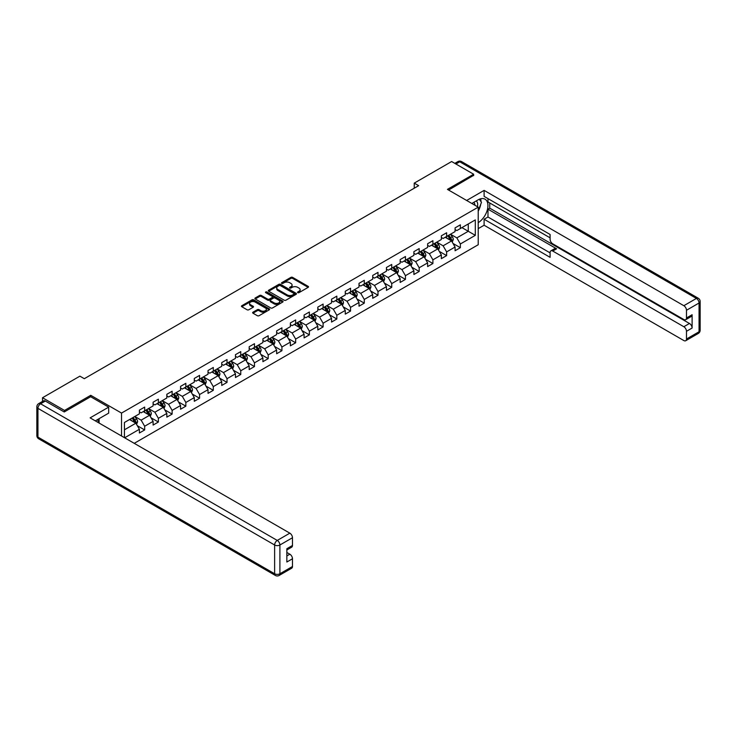 <?xml version="1.0" encoding="UTF-8"?>
<svg xmlns="http://www.w3.org/2000/svg" width="737" height="737" viewBox="0 0 737 737"><rect width="100%" height="100%" fill="white"/><g stroke="black" fill="none" stroke-linecap="round" stroke-linejoin="round"><path stroke-width="1.11" d="M297.785 292.653A0.857 0.497 0 0 0 298.992 292.653L308.167 287.356A1.225 0.709 0 0 0 308.527 286.859A1.225 0.709 0 0 0 308.167 286.361L292.626 277.388A1.225 0.709 0 0 0 290.894 277.388L281.718 282.686A0.857 0.497 0 0 0 282.934 283.386L284.123 282.695A3.906 2.257 0 0 1 289.65 282.695L290.94 283.45A3.906 2.257 0 0 1 292.082 285.044A3.906 2.257 0 0 1 290.94 286.638L289.752 287.319A0.857 0.497 0 0 0 290.958 288.02L292.147 287.338A3.906 2.257 0 0 1 297.674 287.338L298.973 288.084A3.906 2.257 0 0 1 300.116 289.678A3.906 2.257 0 0 1 298.973 291.272L297.785 291.963A0.857 0.497 0 0 0 297.785 292.653L297.785 291.963M252.984 312.193A1.225 0.709 0 0 0 252.625 312.691A1.225 0.709 0 0 0 252.984 313.188L257.342 315.703A1.225 0.709 0 0 0 259.074 315.703L269.263 309.826A1.225 0.709 0 0 0 269.622 309.328A1.225 0.709 0 0 0 269.263 308.821L253.721 299.848A1.225 0.709 0 0 0 251.99 299.848L241.8 305.735A1.225 0.709 0 0 0 241.441 306.233A1.225 0.709 0 0 0 241.8 306.73L247.07 309.77A1.225 0.709 0 0 0 248.793 309.77L253.16 307.255A1.225 0.709 0 0 0 253.519 306.758A1.225 0.709 0 0 0 253.16 306.26L250.543 304.75A3.27 1.889 0 0 1 249.585 303.414A3.27 1.889 0 0 1 251.603 301.673A3.27 1.889 0 0 1 255.168 302.078L265.403 307.992A3.27 1.889 0 0 1 266.361 309.328A3.27 1.889 0 0 1 264.343 311.069A3.27 1.889 0 0 1 260.778 310.655L259.074 309.669A1.225 0.709 0 0 0 257.342 309.669L252.984 312.193L252.984 313.188M90.734 396.773L90.734 395.308L64.515 410.445L42.516 397.74L42.516 401.407M90.734 395.308L121.531 413.079L478.221 207.152L478.221 244.739L134.245 443.333M473.642 175.609L473.642 174.236L447.423 189.372L478.221 207.152M473.642 174.236L451.643 161.532L414.249 183.126L414.249 188.202M42.516 397.74L79.909 376.156L84.313 378.698L418.653 185.669L414.249 183.126M284.206 300.199A1.225 0.709 0 0 0 285.928 300.199L296.127 294.312A1.225 0.709 0 0 0 296.477 293.814A1.225 0.709 0 0 0 296.127 293.317L280.576 284.344A1.225 0.709 0 0 0 278.853 284.344L268.664 290.231A1.225 0.709 0 0 0 268.305 290.728A1.225 0.709 0 0 0 268.664 291.226L284.206 300.199M266.02 292.847A0.857 0.497 0 0 1 266.886 292.967L282.676 302.078L272.506 307.955A1.225 0.709 0 0 1 270.774 307.955L255.232 298.973L259.59 296.477L259.59 295.463L255.232 297.978A1.225 0.709 0 0 0 254.873 298.476A1.225 0.709 0 0 0 255.232 298.973L255.232 297.978M259.59 296.477A1.225 0.709 0 0 1 261.322 296.477L261.322 295.463A1.225 0.709 0 0 0 259.59 295.463M261.322 295.463L267.623 299.102A1.225 0.709 0 0 0 269.355 299.102L272.248 297.435A1.225 0.709 0 0 0 272.598 296.937A1.225 0.709 0 0 0 272.248 296.431L265.679 292.644A0.857 0.497 0 0 1 266.886 291.944L282.695 301.074A1.225 0.709 0 0 1 283.054 301.571A1.225 0.709 0 0 1 282.695 302.069L282.695 301.074M121.531 435.991L121.531 413.079M137.322 425.71L144.664 429.947L144.664 426.244L153.112 421.361L153.112 425.074L158.391 422.025L158.391 418.312L166.838 413.439L166.838 417.151L172.117 414.102L172.117 410.389L180.565 405.516L180.565 409.219L185.844 406.179L185.844 402.466L194.292 397.593L194.292 401.297L199.57 398.247L199.57 394.544L208.018 389.67L208.018 393.374L213.297 390.324L213.297 386.621L221.745 381.738L221.745 385.451L227.024 382.402L227.024 378.698L235.471 373.816L235.471 377.528L240.75 374.479L240.75 370.766L249.189 365.893L249.189 369.606L254.477 366.556L254.477 362.844L262.916 357.97L262.916 361.674L268.194 358.633L268.194 354.921L276.642 350.047L276.642 353.751L281.921 350.701L281.921 346.998L290.369 342.125L290.369 345.828L295.648 342.779L295.648 339.075L304.095 334.193L304.095 337.905L309.374 334.856L309.374 331.153L317.822 326.27L317.822 329.983L323.101 326.933L323.101 323.221L331.549 318.347L331.549 322.06L336.827 319.01L336.827 315.298L345.275 310.424L345.275 314.128L350.554 311.078L350.554 307.375L359.002 302.502L359.002 306.205L364.281 303.156L364.281 299.452L372.719 294.57L372.719 298.282L377.998 295.233L377.998 291.53L386.446 286.647L386.446 290.36L391.725 287.31L391.725 283.598L400.173 278.724L400.173 282.437L405.451 279.387L405.451 275.675L413.899 270.801L413.899 274.505L419.178 271.465L419.178 267.752L427.626 262.879L427.626 266.582L432.905 263.533L432.905 259.829L441.352 254.956L441.352 258.659L446.631 255.61L446.631 251.907L455.079 247.024L455.079 250.737L460.358 247.687L460.358 243.984L475.31 235.343L475.31 219.902L468.271 223.965L468.271 231.28L475.31 235.343M144.664 429.947L139.385 432.997L139.385 429.284L124.654 437.796M124.433 437.667L124.433 422.485L139.385 413.844L139.385 410.14L144.664 407.091L144.664 410.795L153.112 405.921L153.112 402.209L158.391 399.168L158.391 402.872L166.838 397.998L166.838 394.286L172.117 391.236L172.117 394.949L180.565 390.076L180.565 386.363L185.844 383.314L185.844 387.026L194.292 382.144L194.292 378.44L199.57 375.391L199.57 379.104L208.018 374.221L208.018 370.518L213.297 367.468L213.297 371.172L221.745 366.298L221.745 362.595L227.024 359.545L227.024 363.249L235.471 358.375L235.471 354.663L240.75 351.623L240.75 355.326L249.189 350.453L249.189 346.74L254.477 343.691L254.477 347.403L262.916 342.53L262.916 338.817L268.194 335.768L268.194 339.481L276.642 334.598L276.642 330.895L281.921 327.845L281.921 331.558L290.369 326.675L290.369 322.972L295.648 319.922L295.648 323.626L304.095 318.752L304.095 315.049L309.374 312L309.374 315.703L317.822 310.83L317.822 307.117L323.101 304.077L323.101 307.78L331.549 302.907L331.549 299.194L336.827 296.145L336.827 299.858L345.275 294.984L345.275 291.272L350.554 288.222L350.554 291.935L359.002 287.052L359.002 283.349L364.281 280.3L364.281 284.012L372.719 279.13L372.719 275.426L377.998 272.377L377.998 276.08L386.446 271.207L386.446 267.494L391.725 264.454L391.725 268.157L400.173 263.284L400.173 259.571L405.451 256.522L405.451 260.235L413.899 255.361L413.899 251.649L419.178 248.599L419.178 252.312L427.626 247.429L427.626 243.726L432.905 240.677L432.905 244.389L441.352 239.507L441.352 235.803L446.631 232.754L446.631 236.457L455.079 231.584L455.079 227.88L460.358 224.831L460.358 228.534L475.31 219.902M143.264 411.615L149.593 415.272L141.145 420.145L134.816 416.488M139.385 411.817L141.145 412.831L144.664 410.795M141.145 420.145L144.664 426.244M149.593 415.272L153.112 421.361M156.99 403.683L163.319 407.34L154.871 412.223L148.542 408.565M153.112 403.885L154.871 404.908L158.391 402.872M154.871 412.223L158.391 418.312M163.319 407.34L166.838 413.439M170.708 395.76L177.046 399.417L168.598 404.3L162.269 400.642M166.838 395.962L168.598 396.985L172.117 394.949M168.598 404.3L172.117 410.389M177.046 399.417L180.565 405.516M184.434 387.837L190.772 391.494L182.325 396.368L175.986 392.71M180.565 388.04L182.325 389.053L185.844 387.026M182.325 396.368L185.844 402.466M190.772 391.494L194.292 397.593M198.161 379.914L204.499 383.572L196.051 388.445L189.713 384.788M194.292 380.117L196.051 381.13L199.57 379.104M196.051 388.445L199.57 394.544M204.499 383.572L208.018 389.67M211.888 371.992L218.226 375.649L209.778 380.522L203.44 376.865M208.018 372.194L209.778 373.208L213.297 371.172M209.778 380.522L213.297 386.621M218.226 375.649L221.745 381.738M225.614 364.069L231.952 367.726L223.504 372.6L217.166 368.942M221.745 364.271L223.504 365.285L227.024 363.249M223.504 372.6L227.024 378.698M231.952 367.726L235.471 373.816M239.341 356.137L245.67 359.794L237.231 364.677L230.893 361.019M235.471 356.34L237.231 357.362L240.75 355.326M237.231 364.677L240.75 370.766M245.67 359.794L249.189 365.893M253.067 348.214L259.396 351.871L250.948 356.754L244.62 353.097M249.189 348.417L250.948 349.439L254.477 347.403M250.948 356.754L254.477 362.844M259.396 351.871L262.916 357.97M266.794 340.291L273.123 343.949L264.675 348.822L258.346 345.165M262.916 340.494L264.675 341.507L268.194 339.481M264.675 348.822L268.194 354.921M273.123 343.949L276.642 350.047M280.511 332.369L286.85 336.026L278.402 340.899L272.073 337.242M276.642 332.571L278.402 333.585L281.921 331.558M278.402 340.899L281.921 346.998M286.85 336.026L290.369 342.125M294.238 324.446L300.576 328.103L292.128 332.977L285.79 329.319M290.369 324.648L292.128 325.662L295.648 323.626M292.128 332.977L295.648 339.075M300.576 328.103L304.095 334.193M307.965 316.514L314.303 320.171L305.855 325.054L299.517 321.396M304.095 316.726L305.855 317.739L309.374 315.703M305.855 325.054L309.374 331.153M314.303 320.171L317.822 326.27M321.691 308.591L328.029 312.248L319.582 317.131L313.243 313.474M317.822 308.794L319.582 309.816L323.101 307.78M319.582 317.131L323.101 323.221M328.029 312.248L331.549 318.347M335.418 300.668L341.756 304.326L333.308 309.199L326.97 305.542M331.549 300.871L333.308 301.884L336.827 299.858M333.308 309.199L336.827 315.298M341.756 304.326L345.275 310.424M349.145 292.746L355.483 296.403L347.035 301.276L340.697 297.619M345.275 292.948L347.035 293.962L350.554 291.935M347.035 301.276L350.554 307.375M355.483 296.403L359.002 302.502M362.871 284.823L369.2 288.48L360.762 293.354L354.423 289.696M359.002 285.026L360.762 286.039L364.281 284.012M360.762 293.354L364.281 299.452M369.2 288.48L372.719 294.57M376.598 276.9L382.927 280.557L374.479 285.431L368.15 281.774M372.719 277.103L374.479 278.116L377.998 276.08M374.479 285.431L377.998 291.53M382.927 280.557L386.446 286.647M390.324 268.968L396.653 272.626L388.206 277.508L381.877 273.851M386.446 269.171L388.206 270.193L391.725 268.157M388.206 277.508L391.725 283.598M396.653 272.626L400.173 278.724M404.042 261.045L410.38 264.703L401.932 269.585L395.603 265.928M400.173 261.248L401.932 262.271L405.451 260.235M401.932 269.585L405.451 275.675M410.38 264.703L413.899 270.801M417.768 253.123L424.107 256.78L415.659 261.653L409.321 257.996M413.899 253.325L415.659 254.339L419.178 252.312M415.659 261.653L419.178 267.752M424.107 256.78L427.626 262.879M431.495 245.2L437.833 248.857L429.385 253.731L423.047 250.073M427.626 245.403L429.385 246.416L432.905 244.389M429.385 253.731L432.905 259.829M437.833 248.857L441.352 254.956M445.222 237.277L451.56 240.935L443.112 245.808L436.774 242.151M441.352 237.48L443.112 238.493L446.631 236.457M443.112 245.808L446.631 251.907M451.56 240.935L455.079 247.024M461.942 227.622L468.271 231.28L456.839 237.885L450.5 234.228M455.079 229.557L456.839 230.57L460.358 228.534M456.839 237.885L460.358 243.984M64.515 410.445L64.515 411.817M124.433 429.8L135.866 423.195L129.537 419.537M135.866 423.195L139.385 429.284M453.006 243.45L460.358 247.687M439.28 251.372L446.631 255.61M425.562 259.295L432.905 263.533M411.836 267.218L419.178 271.465M398.109 275.141L405.451 279.387M384.382 283.072L391.725 287.31M370.656 290.995L377.998 295.233M356.929 298.918L364.281 303.156M343.202 306.841L350.554 311.078M329.476 314.763L336.827 319.01M315.749 322.686L323.101 326.933M302.032 330.618L309.374 334.856M288.305 338.541L295.648 342.779M274.579 346.464L281.921 350.701M260.852 354.386L268.194 358.633M247.125 362.309L254.477 366.556M233.399 370.232L240.75 374.479M219.672 378.164L227.024 382.402M205.945 386.087L213.297 390.324M192.228 394.009L199.57 398.247M178.501 401.932L185.844 406.179M164.775 409.855L172.117 414.102M151.048 417.787L158.391 422.025M298.126 292.782L298.973 292.294A3.906 2.257 0 0 0 300.116 290.691L300.116 289.678M292.082 285.044L292.082 286.057A3.906 2.257 0 0 1 290.94 287.651L290.092 288.139M308.158 287.366L292.626 278.402A1.225 0.709 0 0 0 290.894 278.402L282.059 283.505M296.108 294.321L280.576 285.357A1.225 0.709 0 0 0 278.853 285.357L268.673 291.235M293.962 294.164A0.857 0.497 0 0 0 293.962 293.464L280.318 285.587A0.857 0.497 0 0 0 279.111 285.587L277.858 286.315A3.906 2.257 0 0 0 276.716 287.909A3.906 2.257 0 0 0 277.858 289.503L287.181 294.892A3.906 2.257 0 0 0 292.709 294.892L293.962 294.164L293.962 295.178A0.857 0.497 0 0 0 294.21 294.837L294.21 293.814M276.716 287.909L276.716 288.922A3.906 2.257 0 0 0 277.858 290.516L277.858 289.503M293.962 295.178L292.709 295.906A3.906 2.257 0 0 1 287.181 295.906L277.858 290.516M261.322 296.477L267.623 300.116A1.225 0.709 0 0 0 269.355 300.116L272.248 298.448A1.225 0.709 0 0 0 272.598 297.951L272.598 296.937M274.164 302.879A3.27 1.889 0 0 0 277.729 303.285A3.27 1.889 0 0 0 279.747 301.544A3.27 1.889 0 0 0 278.789 300.208L275.177 298.126A1.225 0.709 0 0 0 273.455 298.126L270.562 299.802A1.225 0.709 0 0 0 270.203 300.3A1.225 0.709 0 0 0 270.562 300.797L274.164 302.879L274.164 303.893A3.27 1.889 0 0 0 277.729 304.307A3.27 1.889 0 0 0 279.747 302.566L279.747 301.544M270.203 300.3L270.203 301.313A1.225 0.709 0 0 0 270.562 301.811L270.562 300.797M274.164 303.893L270.562 301.811M266.361 309.328L266.361 310.341A3.27 1.889 0 0 1 264.343 312.083A3.27 1.889 0 0 1 260.778 311.677L259.074 310.692A1.225 0.709 0 0 0 257.342 310.692L253.003 313.197M249.585 303.414L249.585 304.427A3.27 1.889 0 0 0 250.543 305.763L250.543 304.75M253.141 307.265L250.543 305.763M269.245 309.835L253.721 300.862A1.225 0.709 0 0 0 251.99 300.862L241.819 306.739M452.251 242.132L453.301 239.497A3.298 1.907 -120 0 0 452.251 236.688L450.427 234.265M447.267 238.456L446.032 236.807M447.7 235.84L449.515 238.263A3.298 1.907 60 0 1 450.464 240.253L451.523 239.636A3.298 1.907 -120 0 0 450.574 237.655L448.759 235.232M447.93 235.711L449.948 238.401A1.677 0.967 60 0 1 450.252 238.908L451.523 239.636M477.41 206.692A8.089 4.671 120 0 0 476.222 200.943M474.84 205.199A5.537 3.197 120 0 0 473.698 202.417A5.537 3.197 120 0 0 473.679 202.408M479.308 199.248L481.473 202.325L478.221 210.708M97.404 419.648L99.44 423.241M471.837 203.467L478.037 199.884A13.994 8.079 120 0 1 485.038 199.193A13.994 8.079 120 0 1 487.221 210.294A13.994 8.079 120 0 1 478.221 222.648M478.221 228.636L484.108 225.236L484.108 219.239L550.097 257.342L550.097 252.561A3.731 2.156 -120 0 1 550.871 250.856A3.731 2.156 -120 0 1 552.741 251.041L683.835 326.731L689.463 323.479A3.731 2.156 60 0 1 692.107 328.048L692.107 314.736A3.731 2.156 60 0 1 691.334 316.449L685.705 319.701A3.731 2.156 -120 0 0 686.479 317.988L686.479 310.268A3.731 2.156 -120 0 0 683.835 305.698L696.419 298.43L459.741 161.79L455.908 164.001M489.746 202.988L489.746 208.166L487.986 209.188L487.986 217.01L484.108 219.239M487.986 198.621L487.986 201.975L550.097 237.83M685.705 319.701A3.731 2.156 -120 0 1 683.835 319.517L552.741 243.827A3.731 2.156 -120 0 1 550.097 239.258L550.097 234.477L484.108 196.383L484.108 190.386L683.835 305.698M466.65 200.473L484.108 190.386M484.108 225.236L683.835 340.549A3.731 2.156 -120 0 0 685.705 340.734A3.731 2.156 -120 0 0 686.479 339.02L686.479 331.3A3.731 2.156 -120 0 0 683.835 326.731M473.642 175.305L448.612 190.054M487.986 209.188L556.61 248.802L552.741 251.041M489.746 208.166L689.463 323.479M487.986 217.01L550.097 252.874M550.871 250.856L554.74 248.618A3.731 2.156 60 0 1 556.61 248.802M478.221 211.123A13.994 8.079 120 0 0 480.764 204.149M480.985 201.643A13.994 8.079 120 0 0 480.644 198.787M45.335 401.048L40.581 403.784A3.731 2.156 -120 0 0 38.72 403.6L43.465 400.864A3.731 2.156 60 0 1 45.335 401.048L64.248 411.965L90.642 396.727L108.68 407.137L108.68 413.135L96.188 420.348A13.994 8.079 120 0 0 95.349 420.873M108.68 407.137L90.117 417.861L289.844 533.164A3.731 2.156 60 0 1 292.478 537.743L292.478 545.463A3.731 2.156 60 0 1 291.705 547.167L286.85 549.977M99.09 422.043L99.09 418.671M286.85 555.928L289.844 554.196A3.731 2.156 60 0 1 292.478 558.766L292.478 566.495A3.731 2.156 60 0 1 291.705 568.199L279.13 575.468A3.731 2.156 -120 0 0 279.903 573.755L292.478 566.495M292.478 545.463L286.85 548.715L286.85 562.018L292.478 558.766M289.844 554.196L286.85 552.474M438.524 250.064L439.574 247.42A3.298 1.907 -120 0 0 438.524 244.62L436.709 242.187M433.54 246.379L432.306 244.73M433.973 243.763L435.797 246.195A3.298 1.907 60 0 1 436.737 248.176L437.796 247.568A3.298 1.907 -120 0 0 436.848 245.578L435.033 243.155M434.204 243.634L436.221 246.324A1.677 0.967 60 0 1 436.525 246.831L437.796 247.568M424.798 257.987L425.848 255.352A3.298 1.907 -120 0 0 424.798 252.542L422.983 250.119M419.814 254.302L418.579 252.653M420.256 251.695L422.071 254.118A3.298 1.907 60 0 1 423.01 256.098L424.07 255.49A3.298 1.907 -120 0 0 423.121 253.51L421.306 251.077M420.486 251.557L422.494 254.247A1.677 0.967 60 0 1 422.798 254.753L424.07 255.49M411.08 265.91L412.121 263.275A3.298 1.907 -120 0 0 411.071 260.465L409.256 258.042M406.087 262.225L404.853 260.585M406.529 259.617L408.344 262.04A3.298 1.907 60 0 1 409.284 264.021L410.343 263.413A3.298 1.907 -120 0 0 409.394 261.432L407.579 259.009M406.76 259.479L408.768 262.169A1.677 0.967 60 0 1 409.072 262.685L410.343 263.413M397.354 273.832L398.395 271.198A3.298 1.907 -120 0 0 397.344 268.388L395.529 265.965M392.36 270.147L391.126 268.508M392.803 267.54L394.617 269.963A3.298 1.907 60 0 1 395.557 271.944L396.617 271.336A3.298 1.907 -120 0 0 395.677 269.355L393.853 266.932M393.033 267.411L395.041 270.092A1.677 0.967 60 0 1 395.354 270.608L396.617 271.336M383.627 281.755L384.668 279.12A3.298 1.907 -120 0 0 383.618 276.311L381.803 273.888M378.634 278.079L377.399 276.43M379.076 275.463L380.891 277.886A3.298 1.907 60 0 1 381.84 279.876L382.89 279.259A3.298 1.907 -120 0 0 381.95 277.278L380.135 274.855M379.306 275.334L381.324 278.024A1.677 0.967 60 0 1 381.628 278.531L382.89 279.259M369.9 289.678L370.941 287.043A3.298 1.907 -120 0 0 369.891 284.233L368.076 281.81M364.907 286.002L363.682 284.353M365.349 283.386L367.164 285.809A3.298 1.907 60 0 1 368.113 287.798L369.163 287.19A3.298 1.907 -120 0 0 368.224 285.201L366.409 282.778M365.58 283.257L367.597 285.947A1.677 0.967 60 0 1 367.901 286.453L369.163 287.19M356.174 297.61L357.224 294.966A3.298 1.907 -120 0 0 356.164 292.165L354.35 289.742M351.19 293.925L349.955 292.276M351.623 291.308L353.438 293.741A3.298 1.907 60 0 1 354.386 295.721L355.437 295.113A3.298 1.907 -120 0 0 354.497 293.123L352.682 290.7M351.853 291.179L353.871 293.87A1.677 0.967 60 0 1 354.175 294.376L355.437 295.113M342.447 305.533L343.497 302.898A3.298 1.907 -120 0 0 342.438 300.088L340.623 297.665M337.463 301.848L336.229 300.199M337.896 299.24L339.711 301.663A3.298 1.907 60 0 1 340.66 303.644L341.71 303.036A3.298 1.907 -120 0 0 340.77 301.055L338.956 298.623M338.126 299.102L340.144 301.792A1.677 0.967 60 0 1 340.448 302.308L341.71 303.036M328.72 313.455L329.771 310.821A3.298 1.907 -120 0 0 328.72 308.011L326.896 305.588M323.736 309.77L322.502 308.13M324.169 307.163L325.994 309.586A3.298 1.907 60 0 1 326.933 311.567L327.993 310.959A3.298 1.907 -120 0 0 327.044 308.978L325.229 306.555M324.4 307.025L326.417 309.715A1.677 0.967 60 0 1 326.721 310.231L327.993 310.959M314.994 321.378L316.044 318.743A3.298 1.907 -120 0 0 314.994 315.933L313.179 313.511M310.01 317.693L308.775 316.053M310.452 315.086L312.267 317.509A3.298 1.907 60 0 1 313.207 319.49L314.266 318.881A3.298 1.907 -120 0 0 313.317 316.901L311.502 314.478M310.673 314.957L312.691 317.647A1.677 0.967 60 0 1 312.995 318.154L314.266 318.881M301.267 329.301L302.317 326.666A3.298 1.907 -120 0 0 301.267 323.856L299.452 321.433M296.283 325.625L295.049 323.976M296.725 323.009L298.54 325.432A3.298 1.907 60 0 1 299.48 327.421L300.539 326.804A3.298 1.907 -120 0 0 299.591 324.824L297.776 322.401M296.956 322.88L298.964 325.57A1.677 0.967 60 0 1 299.268 326.076L300.539 326.804M287.55 337.233L288.591 334.589A3.298 1.907 -120 0 0 287.541 331.788L285.726 329.356M282.557 333.548L281.322 331.899M282.999 330.931L284.814 333.354A3.298 1.907 60 0 1 285.753 335.344L286.813 334.736A3.298 1.907 -120 0 0 285.864 332.746L284.049 330.323M283.229 330.802L285.237 333.493A1.677 0.967 60 0 1 285.551 333.999L286.813 334.736M273.823 345.156L274.864 342.512A3.298 1.907 -120 0 0 273.814 339.711L271.999 337.288M268.83 341.471L267.595 339.821M269.272 338.863L271.087 341.286A3.298 1.907 60 0 1 272.027 343.267L273.086 342.659A3.298 1.907 -120 0 0 272.146 340.669L270.322 338.246M269.502 338.725L271.52 341.415A1.677 0.967 60 0 1 271.824 341.922L273.086 342.659M260.097 353.078L261.138 350.443A3.298 1.907 -120 0 0 260.087 347.634L258.272 345.211M255.103 349.393L253.878 347.744M255.546 346.786L257.36 349.209A3.298 1.907 60 0 1 258.309 351.19L259.36 350.582A3.298 1.907 -120 0 0 258.42 348.601L256.605 346.178M255.776 346.648L257.793 349.338A1.677 0.967 60 0 1 258.097 349.854L259.36 350.582M246.37 361.001L247.42 358.366A3.298 1.907 -120 0 0 246.361 355.556L244.546 353.134M241.386 357.316L240.151 355.676M241.819 354.709L243.634 357.132A3.298 1.907 60 0 1 244.583 359.112L245.633 358.504A3.298 1.907 -120 0 0 244.693 356.524L242.878 354.101M242.049 354.571L244.067 357.261A1.677 0.967 60 0 1 244.371 357.777L245.633 358.504M232.643 368.924L233.693 366.289A3.298 1.907 -120 0 0 232.634 363.479L230.819 361.056M227.659 365.248L226.425 363.599M228.092 362.632L229.907 365.055A3.298 1.907 60 0 1 230.856 367.035L231.906 366.427A3.298 1.907 -120 0 0 230.967 364.447L229.152 362.024M228.323 362.503L230.34 365.193A1.677 0.967 60 0 1 230.644 365.699L231.906 366.427M218.917 376.847L219.967 374.212A3.298 1.907 -120 0 0 218.917 371.402L217.093 368.979M213.933 373.171L212.698 371.522M214.366 370.554L216.181 372.977A3.298 1.907 60 0 1 217.129 374.967L218.189 374.35A3.298 1.907 -120 0 0 217.24 372.369L215.425 369.946M214.596 370.425L216.614 373.115A1.677 0.967 60 0 1 216.918 373.622L218.189 374.35M205.19 384.778L206.24 382.135A3.298 1.907 -120 0 0 205.19 379.334L203.375 376.902M200.206 381.093L198.972 379.444M200.639 378.477L202.463 380.909A3.298 1.907 60 0 1 203.403 382.89L204.462 382.282A3.298 1.907 -120 0 0 203.513 380.292L201.698 377.869M200.869 378.348L202.887 381.038A1.677 0.967 60 0 1 203.191 381.545L204.462 382.282M191.463 392.701L192.514 390.066A3.298 1.907 -120 0 0 191.463 387.257L189.649 384.834M186.479 389.016L185.245 387.367M186.922 386.409L188.736 388.832A3.298 1.907 60 0 1 189.676 390.813L190.736 390.205A3.298 1.907 -120 0 0 189.787 388.224L187.972 385.792M187.152 386.271L189.16 388.961A1.677 0.967 60 0 1 189.464 389.468L190.736 390.205M177.746 400.624L178.787 397.989A3.298 1.907 -120 0 0 177.737 395.179L175.922 392.757M172.753 396.939L171.518 395.299M173.195 394.332L175.01 396.755A3.298 1.907 60 0 1 175.95 398.735L177.009 398.127A3.298 1.907 -120 0 0 176.06 396.147L174.245 393.724M173.425 394.194L175.434 396.884A1.677 0.967 60 0 1 175.738 397.4L177.009 398.127M164.019 408.547L165.06 405.912A3.298 1.907 -120 0 0 164.01 403.102L162.195 400.679M159.026 404.862L157.792 403.222M159.468 402.255L161.283 404.677A3.298 1.907 60 0 1 162.223 406.658L163.282 406.05A3.298 1.907 -120 0 0 162.343 404.069L160.519 401.647M159.699 402.126L161.707 404.806A1.677 0.967 60 0 1 162.02 405.322L163.282 406.05M150.293 416.469L151.334 413.835A3.298 1.907 -120 0 0 150.284 411.025L148.469 408.602M145.3 412.794L144.065 411.145M145.742 410.177L147.557 412.6A3.298 1.907 60 0 1 148.505 414.59L149.556 413.973A3.298 1.907 -120 0 0 148.616 411.992L146.801 409.569M145.972 410.048L147.99 412.738A1.677 0.967 60 0 1 148.294 413.245L149.556 413.973M136.566 424.392L137.607 421.757A3.298 1.907 -120 0 0 136.557 418.948L134.742 416.525M131.582 420.716L130.348 419.067M132.015 418.1L133.83 420.523A3.298 1.907 60 0 1 134.779 422.513L135.829 421.905A3.298 1.907 -120 0 0 134.889 419.915L133.075 417.492M132.245 417.971L134.263 420.661A1.677 0.967 60 0 1 134.567 421.168L135.829 421.905M298.973 292.294L298.973 291.272M289.752 288.02L289.752 287.319M290.94 287.651L290.94 286.638M281.718 283.386L281.718 282.686M290.894 278.402L290.894 277.388M292.626 278.402L292.626 277.388M308.167 287.356L308.167 286.361M268.664 291.226L268.664 290.231M278.853 285.357L278.853 284.344M280.576 285.357L280.576 284.344M296.127 294.312L296.127 293.317M287.181 295.906L287.181 294.892M292.709 295.906L292.709 294.892M267.623 300.116L267.623 299.102M269.355 300.116L269.355 299.102M272.248 298.448L272.248 297.435M266.886 292.967L266.886 291.944M257.342 310.692L257.342 309.669M259.074 310.692L259.074 309.669M260.778 311.677L260.778 310.655M253.16 307.255L253.16 306.26M241.8 306.73L241.8 305.735M251.99 300.862L251.99 299.848M253.721 300.862L253.721 299.848M269.263 309.826L269.263 308.821M451.228 240.741L453.273 239.562M450.574 237.655L452.251 236.688M448.225 239.009L449.515 238.263M686.479 317.988L692.107 314.736M692.107 328.048L686.479 331.3M686.479 339.02L699.054 331.761L699.054 303.008L686.479 310.268M699.054 331.761A3.731 2.156 60 0 1 698.28 333.465A3.731 3.731 0 0 0 700.15 330.231A3.731 2.156 180 0 1 699.054 331.761M699.054 303.008A3.731 2.156 0 0 0 700.15 301.479A3.731 3.731 0 0 0 698.28 298.245A3.731 2.156 -60 0 0 696.419 298.43A3.731 2.156 60 0 1 699.054 303.008M454.821 163.365L457.87 161.606A3.731 2.156 60 0 1 459.741 161.79A3.731 2.156 -60 0 1 461.602 161.606L698.28 298.245M38.72 403.6A3.731 3.731 0 0 0 36.85 406.833A3.731 2.156 180 0 0 37.946 408.362A3.731 2.156 -60 0 1 40.581 403.784L277.259 540.433A3.731 2.156 -60 0 0 274.625 545.002L37.946 408.362L37.946 437.115L274.625 573.755L274.625 545.002A3.731 2.156 -0 0 0 279.903 545.002L279.903 573.755A3.731 2.156 180 0 1 274.625 573.755A3.731 2.156 -60 0 0 275.398 575.468A3.731 3.731 0 0 0 279.13 575.468M292.478 537.743L279.903 545.002A3.731 2.156 -120 0 0 277.259 540.433L289.844 533.164M38.72 438.819A3.731 2.156 -60 0 1 37.946 437.115A3.731 2.156 -0 0 1 36.85 435.585A3.731 3.731 0 0 0 38.72 438.819L275.398 575.468M437.502 248.673L439.556 247.485M436.848 245.578L438.524 244.62M434.508 246.932L435.797 246.195M423.784 256.596L425.829 255.407M423.121 253.51L424.798 252.542M420.781 254.864L422.071 254.118M410.058 264.519L412.103 263.339M409.394 261.432L411.071 260.465M407.054 262.787L408.344 262.04M396.331 272.441L398.376 271.262M395.677 269.355L397.344 268.388M393.328 270.709L394.617 269.963M382.604 280.364L384.65 279.185M381.95 277.278L383.618 276.311M379.601 278.632L380.891 277.886M368.878 288.287L370.923 287.108M368.224 285.201L369.891 284.233M365.874 286.555L367.164 285.809M355.151 296.219L357.196 295.03M354.497 293.123L356.164 292.165M352.148 294.478L353.438 293.741M341.424 304.141L343.47 302.962M340.77 301.055L342.438 300.088M338.421 302.41L339.711 301.663M327.698 312.064L329.743 310.885M327.044 308.978L328.72 308.011M324.704 310.332L325.994 309.586M313.98 319.987L316.026 318.808M313.317 316.901L314.994 315.933M310.977 318.255L312.267 317.509M300.254 327.91L302.299 326.731M299.591 324.824L301.267 323.856M297.251 326.178L298.54 325.432M286.527 335.832L288.572 334.653M285.864 332.746L287.541 331.788M283.524 334.101L284.814 333.354M272.801 343.764L274.846 342.576M272.146 340.669L273.814 339.711M269.797 342.023L271.087 341.286M259.074 351.687L261.119 350.508M258.42 348.601L260.087 347.634M256.071 349.955L257.36 349.209M245.347 359.61L247.392 358.431M244.693 356.524L246.361 355.556M242.344 357.878L243.634 357.132M231.621 367.533L233.666 366.353M230.967 364.447L232.634 363.479M228.617 365.801L229.907 365.055M217.894 375.455L219.939 374.276M217.24 372.369L218.917 371.402M214.891 373.723L216.181 372.977M204.167 383.378L206.222 382.199M203.513 380.292L205.19 379.334M201.173 381.646L202.463 380.909M190.45 391.31L192.495 390.122M189.787 388.224L191.463 387.257M187.447 389.578L188.736 388.832M176.723 399.233L178.769 398.054M176.06 396.147L177.737 395.179M173.72 397.501L175.01 396.755M162.997 407.156L165.042 405.976M162.343 404.069L164.01 403.102M159.993 405.424L161.283 404.677M149.27 415.078L151.315 413.899M148.616 411.992L150.284 411.025M146.267 413.346L147.557 412.6M135.544 423.001L137.589 421.822M134.889 419.915L136.557 418.948M132.54 421.269L133.83 420.523M685.705 340.734L698.28 333.465M700.15 330.231L700.15 301.479M461.602 161.606A3.731 3.731 0 0 0 457.87 161.606M36.85 406.833L36.85 435.585"/></g></svg>

